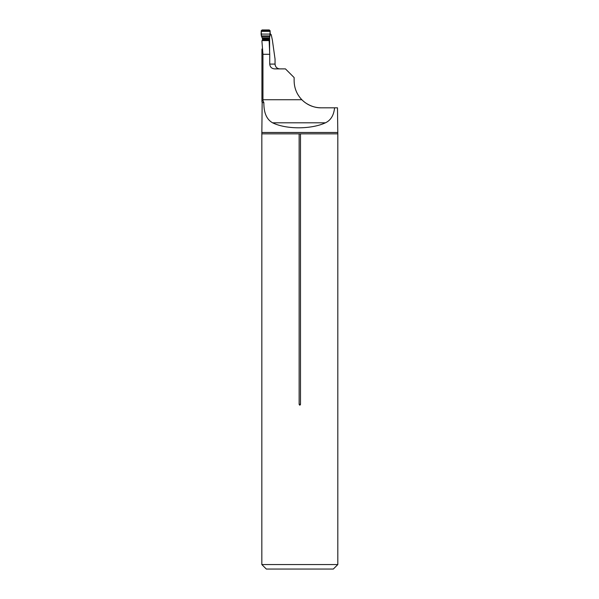 <?xml version="1.0" encoding="UTF-8"?>
<svg xmlns="http://www.w3.org/2000/svg" width="599" height="599" viewBox="0 0 599 599"><rect width="100%" height="100%" fill="white"/><g stroke="black" fill="none" stroke-linecap="round" stroke-linejoin="round"><path stroke-width="0.9" d="M269.617 36.846L269.602 52.525M279.838 68.885C276.948 68.615 275.353 67.021 275.046 64.093L275.046 59.039L272.373 40.103L271.235 34.742L270.059 33.619M272.582 122.802L325.467 122.802C311.136 129.474 286.067 129.474 272.582 122.802C266.637 119.471 263.732 112.747 263.867 102.631L262.954 100.572L262.946 54.299L269.73 54.299L269.73 64.093L275.046 64.093L275.173 65.171M262.954 100.572L261.935 101.448L261.935 49.021M262.946 54.299L261.935 41.249M262.946 99.733L301.844 99.733C296.819 94.447 294.251 88.158 294.131 80.865L294.131 77.57L285.446 68.885L274.567 68.885C271.639 68.608 270.029 67.013 269.73 64.093M304.704 102.272L303.543 101.328M303.169 101.006L302.233 100.13M325.467 122.802C330.745 120.324 333.793 115.33 334.594 107.82L337.484 107.82L337.814 133.839L337.814 564.558L261.83 564.558L261.83 133.839L299.141 133.839L299.141 404.325C299.59 405.441 300.047 405.441 300.496 404.325L300.496 133.839L299.141 133.839M305.191 102.631C310.417 106.158 315.718 107.895 321.086 107.82L334.594 107.82M301.844 99.733C307.175 105.012 313.591 107.708 321.086 107.82M261.958 40.597L269.138 40.597L269.73 54.299M271.235 34.742L270.014 34.742M337.814 133.839L300.496 133.839M263.867 102.631L262.16 102.631L261.83 133.839M337.814 564.558L333.321 569.05L266.323 569.05L261.83 564.558M268.771 39.444L269.827 36.464L261.523 36.464L262.377 38.284L262.519 40.597L268.801 40.567L268.771 39.444L262.482 39.444M269.827 36.464L270.171 30.849L269.273 29.95L262.085 29.95L261.186 30.849L261.523 36.464M269.048 37.924L268.771 39.032M262.422 38.478L268.884 38.284L262.377 38.284M262.085 29.95L269.273 29.95C270.261 31.537 270.493 33.537 269.962 35.933L261.396 35.933C260.864 33.522 261.097 31.53 262.085 29.95M262.16 132.476L337.484 132.476M299.141 404.325L300.496 404.325M268.786 40.26L262.497 40.26M270.171 30.849L261.186 30.849M270.156 31.373L261.201 31.373M270.044 34.083L261.321 34.083M269.962 35.933L261.396 35.933M269.108 37.752L262.175 37.752M268.786 38.763L262.467 38.763M268.771 38.965L262.482 38.965M261.92 101.456L262.16 102.631"/></g></svg>
